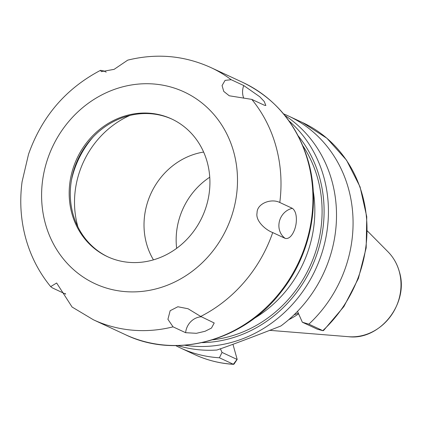 <?xml version="1.0" encoding="UTF-8"?>
<svg xmlns="http://www.w3.org/2000/svg" width="421" height="421" viewBox="0 0 421 421"><rect width="100%" height="100%" fill="white"/><g stroke="black" fill="none" stroke-linecap="round" stroke-linejoin="round"><path stroke-width="0.63" d="M298.615 313.819A87.015 79.164 115 0 1 288.585 319.813M298.347 313.213L294.047 314.829M302.352 322.228L308.867 324.159L322.796 330.643L317.381 329.227L302.352 322.228L297.521 311.356M308.867 324.159A127.931 116.385 -65 0 0 288.517 116.033A127.931 116.385 -65 0 0 283.559 113.875M175.71 345.599A127.931 116.385 -65 0 0 180.551 348.004A127.931 116.385 -65 0 0 219.404 357.776L222.02 352.419L220.362 348.688M232.95 344.315L237.176 359.387L233.992 364.16L233.339 364.265L219.404 357.776M177.751 345.573A127.931 116.385 -65 0 0 216.91 350.025C228.356 346.188 257.705 335.158 280.849 325.991A127.931 116.385 -65 0 0 332.064 181.451A127.931 116.385 -65 0 0 284.854 115.454M180.551 348.004L194.481 354.487A127.931 116.385 115 0 0 233.339 364.265L237.049 359.418L222.02 352.419M322.796 330.643L323.538 330.538L343.889 306.572L358.397 278.449L366.175 247.874L366.749 216.715L360.071 186.871L346.52 160.164L326.912 138.256L302.452 122.516A127.931 116.385 115 0 1 322.796 330.643M129.836 115.459A89.036 81 -65 0 0 77.606 225.767A89.036 81 -65 0 0 77.938 226.966M203.627 152.06A69.754 63.46 -65 0 0 146.44 243.338A69.754 63.46 115 0 0 153.455 259.857M209.747 177.225A69.754 63.46 -65 0 0 176.652 248.337M279.797 202.49L292.363 208.337C297.563 212.137 296.589 222.504 295.563 226.319C294.768 230.187 291.09 239.623 285.285 238.423L272.719 232.571C265.272 229.792 255.3 220.657 257.063 212.926C256.815 203.59 271.119 198.065 279.797 202.49A139.119 126.563 115 0 0 276.16 147.04A139.119 126.563 -65 0 0 251.784 99.388L229.245 95.778L223.761 91.41L222.062 85.579L225.077 80.385L231.187 79.706A139.119 126.563 -65 0 0 210.816 67.534C184.251 55.504 156.554 53.041 127.721 60.145L114.096 69.36L101.319 71.649L100.572 70.307L103.503 70.87L106.203 72.128M231.187 79.706L243.754 85.552L259.778 96.767L264.22 101.466L265.856 105.508L264.351 105.234L251.784 99.388M100.572 70.307C65.902 88.526 41.889 116.496 28.539 154.228L22.092 181.688C19.529 200.822 20.703 219.541 25.618 237.844C30.596 256.047 38.948 272.308 50.673 286.627L56.635 283.001L72.102 307.056M185.619 332.695L173.052 326.843L167.916 319.323L170.158 310.709L177.846 306.751L188.045 308.746L200.728 316.445L214.221 322.991L211.463 328.075L205.032 331.29L196.407 333.306L185.619 332.695A16.693 15.188 115 0 1 201.427 316.771M65.676 294.121L52.446 287.927L50.673 286.627M207.279 162.353A75.959 69.102 115 0 1 184.145 242.075A75.959 69.102 115 0 1 107.497 256.673A75.959 69.102 115 0 1 71.817 213.263A75.959 69.102 115 0 1 94.946 133.541A75.959 69.102 115 0 1 171.6 118.943A75.959 69.102 115 0 1 207.279 162.353M108.055 256.931A75.959 69.102 115 0 1 72.933 213.784A75.959 69.102 -65 0 1 95.82 134.288A75.959 69.102 -65 0 1 172.157 119.206M93.173 136.936A89.036 81 -65 0 0 71.433 180.256M388.009 251.811A49.404 44.947 -65 0 1 399.287 271.64A49.404 44.947 115 0 1 348.499 336.7C380.068 340.647 409.307 303.183 399.366 271.761C397.224 263.999 393.44 257.352 388.009 251.811L367.396 230.982M289.017 120.927A127.931 116.385 -65 0 1 323.996 177.694A127.931 116.385 115 0 1 184.614 345.236M202.106 342.631A124.595 113.349 115 0 0 319.765 178.23A124.595 113.349 -65 0 0 298.289 135.983M212.7 339.81A122.422 111.376 -65 0 0 239.46 333.316A122.422 111.376 -65 0 0 302.946 145.903M253.916 318.565A116.859 106.313 -65 0 0 313.235 191.118M308.104 161.906A139.119 126.563 115 0 1 265.74 307.919A139.119 126.563 115 0 1 125.353 334.653C176.42 359.55 244.175 340.668 281.302 291.679C309.945 255.636 320.618 205.311 308.614 162.417C297.879 125.29 275.929 98.619 242.759 82.4A139.119 126.563 -65 0 1 308.104 161.906M233.823 152.381A105.729 96.188 -65 0 0 112.954 89.931A105.729 96.188 -65 0 0 45.273 223.241A105.729 96.188 115 0 0 166.142 285.691A105.729 96.188 115 0 0 233.823 152.381M243.764 98.188A16.693 15.188 115 0 1 243.754 85.552M173.052 326.843A139.119 126.563 115 0 1 93.415 319.786L72.023 306.998M272.719 232.571A139.119 126.563 115 0 1 200.728 316.445M65.013 293.779A16.693 15.188 115 0 1 65.434 293.558M285.285 238.423A16.693 15.188 115 0 1 279.36 221.562A16.693 15.188 115 0 1 292.363 208.337M348.499 336.7L269.451 330.317M302.452 122.516L288.517 116.033M194.481 354.487C206.843 360.218 219.888 363.502 233.629 364.344M322.944 330.695L317.408 329.238M210.816 67.534L242.759 82.4M93.415 319.786L125.353 334.653"/></g></svg>
